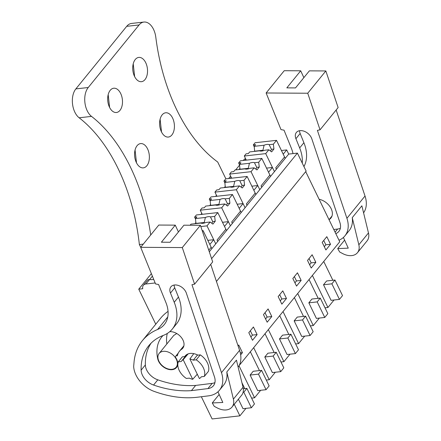 <?xml version="1.0" encoding="UTF-8"?>
<svg xmlns="http://www.w3.org/2000/svg" width="441" height="441" viewBox="0 0 441 441"><rect width="100%" height="100%" fill="white"/><g stroke="black" fill="none" stroke-linecap="round" stroke-linejoin="round"><path stroke-width="0.66" d="M216.448 281.452L306.142 171.102L297.405 153.11L211.608 258.669M239.105 365.6L339.746 241.767L305.701 171.643M243.344 160.469L244.535 159.003L245.687 158.876M281.435 150.513L286.689 149.923L283.221 154.19L285.233 158.347L288.701 154.08L286.689 149.923M288.701 154.08L297.405 153.11M326.814 236.674L322.189 242.363L325.888 249.975L330.513 244.286L326.814 236.674M282.78 290.856L278.155 296.545L281.854 304.158L286.474 298.469L282.78 290.856M267.174 322.217L271.799 316.528L268.1 308.915L263.475 314.604L267.174 322.217M312.134 254.738L307.515 260.422L311.208 268.034L315.833 262.351L312.134 254.738M297.46 272.797L292.835 278.486L296.528 286.099L301.153 280.41L297.46 272.797M252.495 340.276L257.12 334.587L253.421 326.974L248.801 332.663L252.495 340.276M240.659 354.84L242.44 352.646L238.746 345.033L238.068 345.865M151.368 273.635L138.744 289.169L155.761 324.212M238.631 162.977L240.907 162.723L239.557 164.388L249.408 163.291A5.893 2.398 -25.9 0 1 252.362 162.486A5.893 2.398 -25.9 0 1 254.463 162.729L258.696 162.255L261.822 158.413L240.406 160.8L238.631 162.977L239.628 165.033L235.681 169.895M230.615 176.13L228.664 178.533M195.98 222.49L194.994 223.703L195.98 222.49M210.66 204.426L209.668 205.644L210.66 204.426M225.334 186.367L224.348 187.585L225.334 186.367M240.014 168.308L239.028 169.526M138.744 289.169L142.757 288.723A6.736 4.636 39.1 0 1 143.386 285.277A6.736 4.636 39.1 0 1 145.927 283.987L149.56 279.517L147.856 279.776M152.382 276.132L149.62 279.528M245.891 159.3L244.97 160.292M273.37 144.196L269.142 144.67A5.893 2.398 -25.9 0 0 267.042 144.422A5.893 2.398 -25.9 0 0 264.082 145.232L254.231 146.329L255.587 144.665L253.31 144.918L255.085 142.741L276.496 140.348L273.37 144.196L273.938 149.025L271.628 151.869L268.839 149.775L265.714 153.622L274.451 171.615L270.559 176.406L268.541 172.249L272.433 167.464L274.451 171.615L285.233 158.347M258.696 162.255L259.264 167.084L256.949 169.928L254.159 167.839L251.034 171.681L259.771 189.674L255.879 194.464L253.862 190.314L255.808 187.916L257.753 185.523L259.771 189.674L270.559 176.406M244.016 180.314L239.788 180.788A5.893 2.398 -25.9 0 0 237.682 180.545A5.893 2.398 -25.9 0 0 234.728 181.35L224.877 182.453L226.227 180.788L223.956 181.042L225.726 178.859L247.142 176.472L244.016 180.314L244.584 185.143L242.274 187.987L239.48 185.898L236.354 189.74L245.091 207.739L241.199 212.523L239.187 208.373L243.074 203.582L245.091 207.739L255.879 194.464M229.337 198.378L225.108 198.847A5.893 2.398 -25.9 0 0 223.008 198.604A5.893 2.398 -25.9 0 0 220.048 199.409L210.197 200.512L211.553 198.847L209.277 199.1L211.046 196.918L232.462 194.531L229.337 198.378L229.904 203.207L227.595 206.046L224.8 203.957L221.674 207.805L230.411 225.798L226.525 230.582L224.508 226.431L228.399 221.641L230.411 225.798L241.199 212.523M214.662 216.437L210.429 216.906A5.893 2.398 -25.9 0 0 208.328 216.663A5.893 2.398 -25.9 0 0 205.368 217.474L195.517 218.571L196.873 216.906L194.597 217.159L196.372 214.976L217.788 212.59L214.662 216.437L215.23 221.266L212.915 224.111L210.125 222.016L207 225.864L215.737 243.856L211.845 248.641L209.828 244.49L213.72 239.706L215.737 243.856L226.525 230.582M209.299 251.778L211.845 248.641M155.155 282.962L145.927 283.987M173.798 335.408L176.764 333.534M330.513 244.286L325.827 244.81L323.722 240.477M324.295 246.695L325.827 244.81M286.474 298.469L281.793 298.992L279.688 294.66M280.261 300.878L281.793 298.992M271.799 316.528L267.114 317.051L265.008 312.719M265.581 318.937L267.114 317.051M315.833 262.351L311.148 262.869L309.042 258.542M309.615 264.754L311.148 262.869M301.153 280.41L296.468 280.934L294.368 276.601M294.935 282.813L296.468 280.934M257.12 334.587L252.434 335.11L250.334 330.778M250.901 336.996L252.434 335.11M242.44 352.646L240.295 352.888M325.006 307.824L327.95 307.493L312.382 275.432M334.041 300.001L327.95 307.493M332.861 280.272L323.733 261.474M326.599 280.972L323.518 284.765L331.88 283.828L334.962 280.035L326.599 280.972M334.962 280.035L342.525 295.608L339.443 299.4L331.075 300.332L323.518 284.765M280.972 362L283.916 361.675L268.349 329.614M290.007 354.184L283.916 361.675M288.822 334.454L279.699 315.651M282.565 335.149L279.478 338.942L287.846 338.01L290.928 334.217L282.565 335.149M290.928 334.217L298.491 349.79L295.409 353.583L287.041 354.514L279.478 338.942M266.292 380.065L269.242 379.734L253.674 347.673M275.327 372.243L269.242 379.734M274.148 352.513L265.019 333.716M267.885 353.208L264.804 357.001L273.166 356.069L276.248 352.276L267.885 353.208M276.248 352.276L283.811 367.849L280.73 371.642L272.362 372.573L264.804 357.001M310.326 325.882L313.275 325.557L297.708 293.497M319.361 318.066L313.275 325.557M318.182 298.331L309.053 279.533M311.919 299.031L308.838 302.824L317.2 301.892L320.282 298.099L311.919 299.031M320.282 298.099L327.845 313.667L324.763 317.459L316.395 318.396L308.838 302.824M295.652 343.941L298.596 343.616L283.028 311.555M304.687 336.125L298.596 343.616M303.502 316.39L294.373 297.592M297.24 317.09L294.158 320.883L302.526 319.951L305.607 316.158L297.24 317.09M305.607 316.158L313.165 331.731L310.084 335.518L301.721 336.455L294.158 320.883M251.618 398.124L254.562 397.793L239.011 365.771M260.648 390.302L254.562 397.793M259.468 370.572L250.339 351.775M253.206 371.272L250.124 375.059L258.487 374.128L261.574 370.335L253.206 371.272M261.574 370.335L269.131 385.908L266.05 389.701L257.687 390.632L250.124 375.059M245.973 408.36L239.882 415.852L212.127 418.95L201.344 396.74M239.882 415.852L234.265 404.281M244.788 388.631L241.933 382.749M243.305 388.797L246.894 388.394L254.457 403.967L251.37 407.76L243.008 408.691L238.394 399.199M201.857 213.477L200.936 214.469M216.537 195.418L215.616 196.41M231.216 177.359L230.29 178.351M276.237 168.831L276.761 168.776M149.56 279.517A15.264 6.207 -25.9 0 0 153.727 279.445M192.695 379.304L183.191 359.729A12.635 8.699 39.1 0 0 181.488 361.173A12.635 8.699 39.1 0 0 181.234 361.51L178.28 361.841A15.159 10.435 39.1 0 0 186.345 378.45L189.299 378.119A12.635 8.699 39.1 0 0 192.695 379.304L197.281 374.216M183.191 359.729L188.087 353.914M189.884 358.985A12.635 8.699 39.1 0 1 193.279 360.165L196.239 359.834A15.159 10.435 39.1 0 1 204.304 376.449L201.344 376.774A12.635 8.699 39.1 0 1 201.096 377.11A12.635 8.699 39.1 0 1 199.387 378.554L189.884 358.985L193.77 353.643M172.018 369.321A10.948 7.536 39.1 0 1 160.612 363.891A10.948 7.536 39.1 0 1 159.157 353.417A10.948 7.536 39.1 0 1 163.28 351.328A10.948 7.536 39.1 0 1 174.686 356.758A10.948 7.536 39.1 0 1 176.146 367.226A10.948 7.536 39.1 0 1 172.018 369.321M339.443 299.4L331.88 283.828M295.409 353.583L287.846 338.01M280.73 371.642L273.166 356.069M324.763 317.459L317.2 301.892M310.084 335.518L302.526 319.951M266.05 389.701L258.487 374.128M243.101 392.27L243.812 392.187L246.894 388.394M251.37 407.76L243.812 392.187M213.72 239.706L207.821 240.362M217.523 241.073L218.047 241.012M228.399 221.641L222.501 222.303M232.203 223.014L232.727 222.953M243.074 203.582L237.181 204.244M246.877 204.955L247.401 204.894M257.753 185.523L251.855 186.179M261.557 186.89L262.081 186.835M272.433 167.464L266.535 168.12M185.259 356.537L182.326 356.863L178.28 361.841M193.279 360.165L197.325 355.187L200.28 354.862A15.159 10.435 39.1 0 1 208.345 371.471L204.304 376.449M196.239 359.834L200.28 354.862M320.028 129.83L307.735 93.233L266.127 92.985L284.236 70.703L300.696 70.803L286.826 87.869L295.509 87.919L309.378 70.852L325.838 70.951L338.131 107.554L320.028 129.83L317.399 130.371L346.913 218.306A29.475 20.292 39.1 0 1 344.884 235.902A29.475 20.292 39.1 0 1 338.997 240.218M336.147 109.996L365.021 196.03A29.475 20.292 39.1 0 1 363.582 212.838M357.469 252.693A15.159 10.435 39.1 0 0 358.842 244.783L352.243 217.65L361.874 205.804L368.472 232.931A15.159 10.435 39.1 0 1 367.099 240.847L357.469 252.693A15.159 10.435 39.1 0 1 342.657 253.575L339.686 252.004L337.712 248.608L348.263 248.14L343.396 237.467M352.243 217.65A29.475 20.292 39.1 0 1 349.118 230.687L344.884 235.902M293.006 153.6A33.687 23.191 39.1 0 0 291.336 148.17L284.032 130.172L280.989 129.599L266.127 92.985M335.799 233.631A14.928 10.275 39.1 0 0 338.87 231.409A14.928 10.275 39.1 0 0 339.895 222.501L311.804 138.799A9.526 6.554 39.1 0 0 311.6 138.248A9.526 6.554 39.1 0 0 304.279 131.291A9.526 6.554 39.1 0 0 296.369 132.471A9.526 6.554 39.1 0 0 295.917 138.706L299.66 147.928A40.98 28.213 39.1 0 1 302.25 163.093M300.696 70.803L303.871 77.633M325.838 70.951L307.735 93.233M299.66 147.928L303.899 142.713A40.98 28.213 39.1 0 1 303.943 166.571M303.899 142.713L300.15 133.491A9.526 6.554 39.1 0 1 299.527 130.712M340.353 228.284A14.928 10.275 39.1 0 1 337.613 229.033L333.793 229.507M344.608 240.125L337.712 248.608M319.119 199.288A13.054 8.985 39.1 0 1 330.342 207.22A13.054 8.985 39.1 0 1 330.904 218.058A13.054 8.985 39.1 0 1 329.151 219.552M194.586 284.169L182.293 247.572L140.69 247.324L158.799 225.042L175.259 225.142L161.389 242.208L170.072 242.258L183.941 225.191L200.401 225.29L212.694 261.893L194.586 284.169L191.956 284.71L221.476 372.645A29.475 20.292 39.1 0 1 219.442 390.241A29.475 20.292 39.1 0 1 208.599 395.842L197.507 397.22A96.849 66.674 39.1 0 1 153.821 391.272A22.739 15.655 39.1 0 1 144.615 385.897A24.812 17.083 39.1 0 1 133.673 366.383L134.042 362.182A75.791 52.176 39.1 0 1 142.437 340.601A75.791 52.176 39.1 0 1 157.569 329.493L167.756 316.969M210.704 264.335L239.579 350.369A29.475 20.292 39.1 0 1 238.146 367.171M232.027 407.032A15.159 10.435 39.1 0 0 233.399 399.122L226.801 371.989L236.437 360.137L243.035 387.27A15.159 10.435 39.1 0 1 241.657 395.18L232.027 407.032A15.159 10.435 39.1 0 1 217.215 407.908L214.243 406.343L212.275 402.947L222.826 402.479L217.953 391.806M226.801 371.989A29.475 20.292 39.1 0 1 223.681 385.026L219.442 390.241M157.569 329.493A33.687 23.191 39.1 0 0 164.3 324.559A33.687 23.191 39.1 0 0 165.899 302.509L158.589 284.511L155.552 283.938L140.69 247.324M141.12 370.159A14.355 9.884 39.1 0 0 153.562 385.037A96.849 66.674 39.1 0 0 191.411 390.638L207.937 388.587A14.928 10.275 39.1 0 0 213.427 385.748A14.928 10.275 39.1 0 0 214.458 376.84L186.361 293.138A9.526 6.554 39.1 0 0 186.157 292.587A9.526 6.554 39.1 0 0 178.837 285.63A9.526 6.554 39.1 0 0 170.926 286.81A9.526 6.554 39.1 0 0 170.474 293.045L174.223 302.267A40.98 28.213 39.1 0 1 172.271 329.096A40.98 28.213 39.1 0 1 163.402 335.369A67.655 46.575 39.1 0 0 148.755 345.733A67.655 46.575 39.1 0 0 141.12 370.159L145.354 364.944A67.655 46.575 39.1 0 1 151.015 343.241M142.437 340.601L160.546 318.319A75.791 52.176 39.1 0 1 168.049 311.374M175.259 225.142L178.429 231.972M200.401 225.29L182.293 247.572M174.223 302.267L178.456 297.052A40.98 28.213 39.1 0 1 176.51 323.881L172.271 329.096M178.456 297.052L174.713 287.83A9.526 6.554 39.1 0 1 174.09 285.051M214.91 382.623A14.928 10.275 39.1 0 1 212.176 383.372L195.65 385.423A96.849 66.674 39.1 0 1 157.801 379.828A14.355 9.884 39.1 0 1 145.354 364.944M191.411 390.638L195.65 385.423M219.166 394.463L212.275 402.947M184.74 356.593A13.054 8.985 39.1 0 1 185.209 355.931A13.054 8.985 39.1 0 1 190.126 353.439A13.054 8.985 39.1 0 1 197.871 355.126M197.568 374.811A13.054 8.985 39.1 0 1 196.862 374.679M169.735 331.682A11.367 7.828 39.1 0 1 181.367 337.514A11.367 7.828 39.1 0 1 182.75 348.23A11.367 7.828 39.1 0 1 181.571 349.305L183.566 346.852M163.06 335.502A43.212 29.751 39.1 0 0 161.803 336.913A43.212 29.751 39.1 0 0 157.768 358.952A11.367 7.828 39.1 0 0 159.184 362.375A11.367 7.828 39.1 0 0 176.472 367.496A11.367 7.828 39.1 0 0 176.119 358.268A2.106 1.45 39.1 0 1 175.761 356.168A2.106 1.45 39.1 0 1 177.348 355.848A20.473 14.095 39.1 0 1 179.448 351.251A20.473 14.095 39.1 0 1 181.571 349.305M166.83 343.974A43.212 29.751 39.1 0 1 167.293 333.457M269.142 144.67L271.413 149.306L273.938 149.025M276.496 140.348L284.566 156.957L275.741 167.817L276.413 169.201M268.839 149.775L264.606 150.249A5.893 2.398 -25.9 0 1 261.651 151.059A5.893 2.398 -25.9 0 1 259.551 150.811L249.694 151.913L248.344 153.578L246.067 153.832L244.297 156.009L246.299 160.144M253.31 144.918L254.308 146.974M254.231 146.329L254.639 151.362M264.082 145.232L262.952 150.249L254.799 151.158M262.952 150.249A5.893 2.398 -25.9 0 0 262.026 151.004M270.443 150.982A5.893 2.398 -25.9 0 0 271.413 149.306M244.297 156.009L265.714 153.622M254.463 162.729L256.734 167.365L259.264 167.084M261.822 158.413L269.886 175.022L261.061 185.876L261.733 187.26M254.159 167.839L249.931 168.308A5.893 2.398 -25.9 0 1 246.971 169.118A5.893 2.398 -25.9 0 1 244.871 168.875L235.02 169.972L233.664 171.637L231.387 171.891L229.618 174.074L231.624 178.203M239.557 164.388L239.959 169.421M249.408 163.291L248.272 168.313L240.125 169.217M248.272 168.313A5.893 2.398 -25.9 0 0 247.346 169.063M255.763 169.041A5.893 2.398 -25.9 0 0 256.734 167.365M229.618 174.074L251.034 171.681M239.788 180.788L242.054 185.429L244.584 185.143M247.142 176.472L255.207 193.081L246.387 203.935L247.059 205.319M239.48 185.898L235.251 186.367A5.893 2.398 -25.9 0 1 232.291 187.177A5.893 2.398 -25.9 0 1 230.191 186.934L220.34 188.031L218.99 189.696L216.713 189.95L214.938 192.133L216.944 196.262M223.956 181.042L224.954 183.092M224.877 182.453L225.279 187.48M234.728 181.35L233.598 186.372L225.445 187.282M233.598 186.372A5.893 2.398 -25.9 0 0 232.666 187.127M241.089 187.1A5.893 2.398 -25.9 0 0 242.054 185.429M214.938 192.133L236.354 189.74M225.108 198.847L227.374 203.488L229.904 203.207M232.462 194.531L240.527 211.14L231.707 221.994L232.379 223.378M224.8 203.957L220.572 204.431A5.893 2.398 -25.9 0 1 217.617 205.236A5.893 2.398 -25.9 0 1 215.511 204.993L205.66 206.09L204.31 207.755L202.033 208.009L200.264 210.192L202.265 214.32M209.277 199.1L210.274 201.151M210.197 200.512L210.605 205.539M220.048 199.409L218.918 204.431L210.765 205.341M218.918 204.431A5.893 2.398 -25.9 0 0 217.992 205.186M226.409 205.159A5.893 2.398 -25.9 0 0 227.374 203.488M200.264 210.192L221.674 207.805M210.429 216.906L212.7 221.547L215.23 221.266M217.788 212.59L225.853 229.199L217.027 240.053L217.7 241.436M194.597 217.159L195.595 219.216M195.517 218.571L195.925 223.598M210.125 222.016L205.892 222.49A5.893 2.398 -25.9 0 1 202.937 223.295A5.893 2.398 -25.9 0 1 200.837 223.052L190.986 224.149L190.11 225.23M205.368 217.474L204.238 222.49L196.085 223.4M204.238 222.49A5.893 2.398 -25.9 0 0 203.312 223.245M211.73 223.223A5.893 2.398 -25.9 0 0 212.7 221.547M200.826 226.553L207 225.864M202.232 230.748L203.108 230.649L202.469 231.437M203.108 230.649L211.173 247.258L208.769 250.212M225.875 178.842L217.711 162.023A153.231 92.02 83.6 0 1 155.816 37.292A16.841 10.115 83.6 0 0 143.942 22.05A16.841 10.115 83.6 0 0 139.086 24.95L126.705 26.328A16.841 10.115 -96.4 0 1 131.561 23.434L143.942 22.05M150.712 234.992A153.231 92.02 83.6 0 0 91.519 116.396A16.841 10.115 83.6 0 1 88.233 87.516L139.086 24.95M136.385 162.597A12.21 7.332 83.6 0 0 143.325 167.861A12.21 7.332 83.6 0 0 148.97 161.031A12.21 7.332 83.6 0 0 147.553 148.849A12.21 7.332 83.6 0 0 140.618 143.59A12.21 7.332 83.6 0 0 134.968 150.414A12.21 7.332 83.6 0 0 136.385 162.597M161.423 131.787A12.21 7.332 83.6 0 0 168.363 137.052A12.21 7.332 83.6 0 0 174.013 130.222A12.21 7.332 83.6 0 0 172.596 118.039A12.21 7.332 83.6 0 0 165.656 112.78A12.21 7.332 83.6 0 0 160.011 119.605A12.21 7.332 83.6 0 0 161.423 131.787M145.712 62.677A12.21 7.332 83.6 0 0 138.772 57.413A12.21 7.332 83.6 0 0 133.127 64.237A12.21 7.332 83.6 0 0 134.544 76.42A12.21 7.332 83.6 0 0 141.478 81.684A12.21 7.332 83.6 0 0 147.129 74.86A12.21 7.332 83.6 0 0 145.712 62.677M109.5 107.235A12.21 7.332 83.6 0 0 116.441 112.494A12.21 7.332 83.6 0 0 122.085 105.669A12.21 7.332 83.6 0 0 120.674 93.486A12.21 7.332 83.6 0 0 113.734 88.222A12.21 7.332 83.6 0 0 108.084 95.052A12.21 7.332 83.6 0 0 109.5 107.235M91.519 116.396L79.137 117.78A16.841 10.115 -96.4 0 1 75.852 88.9L126.705 26.328M143.292 244.121L139.373 244.557L140.707 247.302M79.137 117.78A153.231 92.02 -96.4 0 1 139.373 244.557M136.495 162.817L135.067 150.012M161.533 132.008L160.105 119.197M134.648 76.64L133.221 63.835M109.611 107.455L108.183 94.644M346.913 218.306L365.021 196.03M358.842 244.783L368.472 232.931M295.917 138.706L300.15 133.491M335.077 232.153L337.613 229.033M221.476 372.645L239.579 350.369M233.399 399.122L243.035 387.27M170.474 293.045L174.713 287.83M207.937 388.587L212.176 383.372M153.562 385.037L157.801 379.828M157.768 358.952L158.049 358.599M88.233 87.516L75.852 88.9M245.146 160.072L245.846 159.207M329.03 219.695L332.007 216.04M201.113 214.249L201.813 213.389M215.792 196.19L216.492 195.33M230.472 178.131L231.172 177.271M143.386 285.277L147.884 279.743M181.488 361.173L186.962 354.443M159.157 353.417L173.793 335.408M176.146 367.226L177.475 365.589M201.096 377.11L201.366 376.774M179.448 351.251L183.897 345.777M175.761 356.168L178.28 353.07"/></g></svg>
